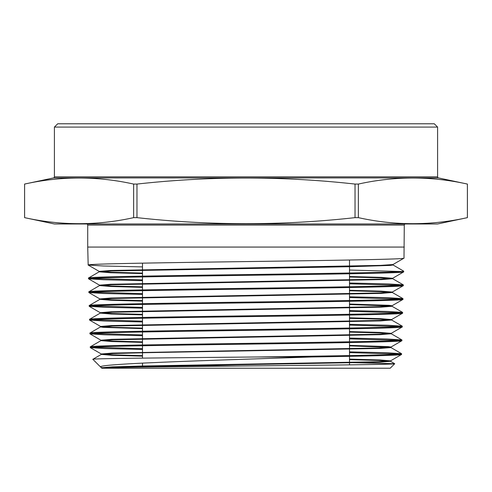 <?xml version="1.0" encoding="UTF-8"?>
<svg xmlns="http://www.w3.org/2000/svg" width="492" height="492" viewBox="0 0 492 492"><rect width="100%" height="100%" fill="white"/><g stroke="black" fill="none" stroke-linecap="round" stroke-linejoin="round"><path stroke-width="0.74" d="M142.495 363.108L142.495 366.017L238.085 366.017L142.495 366.017L141.444 367.075M142.495 358.127L142.495 345.759M142.495 344.978L142.495 331.989M142.495 331.208L142.495 318.226M142.495 317.445L142.495 304.456M142.495 303.675L142.495 290.686M142.495 289.905L142.495 276.922M142.495 276.135L142.495 263.152M349.504 364.849L349.504 356.337M349.504 355.556L349.504 342.573M349.504 341.792L349.504 328.816M349.504 328.035L349.504 315.058M349.504 314.277L349.504 301.301M349.504 300.514L349.504 287.537M349.504 286.756L349.504 273.78M349.504 272.998L349.504 260.022M54.409 127.084L57.712 123.781L434.288 123.781L437.591 127.084L54.409 127.084L54.409 176.843A1.101 1.101 0 0 1 53.536 177.919L24.6 184.07L24.606 217.642C60.953 225.693 97.299 225.693 133.639 217.642L136.967 217.642C209.801 225.693 282.488 225.693 355.033 217.642L358.361 217.642C394.701 225.693 431.047 225.693 467.394 217.642L467.394 184.07C431.047 176.013 394.701 176.013 358.361 184.07L358.361 217.642M142.495 266.898L103.191 265.988L88.179 265.028C85.94 263.878 161.622 262.734 245.932 261.584C330.329 260.44 406.029 259.296 404 258.146L404.283 225.078A1.101 1.101 0 0 1 405.383 223.977M404.283 247.07L87.717 247.07L87.717 225.078A1.101 1.101 0 0 0 86.617 223.977M437.591 127.084L437.591 176.843A1.101 1.101 0 0 0 438.464 177.919L467.4 184.07L467.4 217.642L437.591 223.977L54.409 223.977L24.6 217.642L24.6 184.07C60.953 176.013 97.299 176.013 133.639 184.07L136.967 184.07L136.967 217.642M355.033 217.642L355.033 184.07C282.488 176.019 209.801 176.019 136.967 184.07M355.033 184.07L358.361 184.07M101.782 368.219L390.217 368.219L394.707 363.729C395.82 364.437 330.114 365.15 253.749 365.87C177.673 366.589 105.94 367.309 102.09 368.041L101.782 368.219M103.535 368.053L100.78 367.223L92.865 359.301C89.753 358.52 171.388 357.752 258.232 356.977L311.571 356.977C365.784 356.14 402.044 355.322 401.527 354.492L401.546 353.711C403.28 354.8 336.915 355.888 258.232 356.977M102.76 367.973L100.78 367.223C93.025 363.686 216.751 360.279 311.571 356.977M349.504 362.592L394.707 363.729M142.495 280.661L103.431 279.751L88.529 278.792C86.346 277.642 161.77 276.498 246.006 275.348C330.095 274.204 405.722 273.06 403.643 271.91L403.668 271.129C405.66 272.279 330.175 273.417 245.895 274.567C161.837 275.711 86.254 276.861 88.511 278.011L99.181 271.818L111.616 270.963L350.624 266.701L390.254 265.422L393.04 264.991L393.04 264.499M142.495 286.836L111.401 286.006L99.538 285.169L110.46 284.259L380.224 279.142L392.641 278.288L403.643 271.91M88.529 278.792L88.511 278.011M142.495 273.078L111.149 272.242L99.181 271.406L110.134 270.495L380.55 265.379L392.997 264.524L404 258.146M88.179 265.028L87.717 247.07M101.653 367.752L112.416 366.841L143.24 365.993L378.262 361.725L390.519 360.87L401.527 354.492M142.495 349.455L104.716 348.557L90.3 347.61C88.142 346.46 162.704 345.316 246 344.166C329.296 343.016 404.037 341.872 401.878 340.728L401.896 339.947C403.993 341.091 329.308 342.235 246.074 343.385C162.827 344.529 88.13 345.679 90.276 346.829L100.946 340.636L113.246 339.781L380.402 334.665L391.226 333.754L379.701 332.93L349.504 332.106M142.495 355.63L112.686 354.812L101.303 353.988L112.09 353.078L378.594 347.961L390.876 347.106L401.878 340.728M90.3 347.61L90.276 346.829M142.495 335.698L104.47 334.794L89.944 333.847C87.81 332.697 162.612 331.553 246.129 330.403C329.468 329.259 404.381 328.109 402.235 326.965L402.253 326.184C404.43 327.328 329.492 328.478 246.123 329.622C162.575 330.772 87.76 331.916 89.925 333.066L100.596 326.873L112.92 326.018L380.728 320.901L391.583 319.991L379.959 319.167L349.504 318.336M142.495 341.872L112.428 341.048L100.946 340.224L111.764 339.314L378.92 334.197L391.226 333.342L402.235 326.965M89.944 333.847L89.925 333.066M142.495 321.94L104.218 321.036L89.593 320.083C87.373 318.933 162.446 317.783 246.049 316.639C329.726 315.489 404.713 314.345 402.585 313.201L402.604 312.42C404.682 313.564 329.738 314.708 246 315.858C162.471 317.002 87.336 318.152 89.569 319.302L100.245 313.109L112.594 312.254L381.054 307.137L391.983 306.282L391.983 305.76L389.197 305.329L349.504 304.044M142.495 328.109L112.176 327.285L100.596 326.46L111.438 325.55L379.246 320.433L391.583 319.579L402.585 313.201M89.593 320.083L89.569 319.302M142.495 308.177L103.972 307.272L89.236 306.319C87.041 305.169 162.298 304.019 246.037 302.875C329.892 301.725 405.027 300.581 402.936 299.437L402.96 298.656C405.119 299.8 329.855 300.95 246.129 302.094C162.225 303.244 87.072 304.388 89.218 305.538L99.888 299.345L112.268 298.49L381.38 293.373L392.29 292.463L380.47 291.633L349.504 290.803M142.495 314.351L111.918 313.527L100.245 312.697L111.112 311.787L379.572 306.67L391.933 305.815L402.936 299.437M89.236 306.319L89.218 305.538M142.495 294.419L103.689 293.509L88.886 292.555C86.733 291.405 161.979 290.262 246.08 289.112C329.941 287.968 405.414 286.818 403.292 285.674L403.311 284.893C405.513 286.036 330.052 287.187 246.141 288.33C162.009 289.481 86.703 290.624 88.867 291.774L99.538 285.581L111.942 284.727L381.706 279.61L392.641 278.7L380.728 277.863L349.504 277.033M142.495 300.594L111.659 299.763L99.888 298.933L110.786 298.023L379.898 292.906L392.29 292.051L403.292 285.674M88.886 292.555L88.867 291.774M399.067 354.099L349.504 352.641M92.76 347.217L142.495 348.674M349.504 351.86L387.173 352.758L401.546 353.711M399.412 340.335L349.504 338.877M92.41 333.453L142.495 334.917M349.504 338.096L387.407 338.994L401.896 339.947M399.762 326.571L349.504 325.107M92.065 319.689L142.495 321.153M349.504 324.326L387.659 325.224L402.253 326.184M400.107 312.807L349.504 311.338M91.715 305.926L142.495 307.395M349.504 310.557L387.936 311.461L402.604 312.42M400.457 299.044L349.504 297.574M91.371 292.162L142.495 293.638M349.504 296.787L388.145 297.691L402.96 298.656M400.802 285.28L349.504 283.804M91.02 278.398L142.495 279.88M349.504 283.023L388.416 283.927L403.311 284.893M401.152 271.516L349.504 270.034M142.495 356.153L111.961 355.304L101.303 354.4L92.865 359.301M133.639 217.642L133.639 184.07M403.668 271.129L393.04 264.991M102.09 368.041L150.38 366.368L380.125 362.173L390.519 361.282L379.184 360.464L349.504 359.646M101.303 354.4L113.572 353.545L145.687 352.696L380.076 348.428L390.925 347.573L390.925 347.051L388.213 346.626L349.504 345.353M389.885 347.315L349.504 345.876M142.495 342.395L111.702 341.546L100.946 340.636M142.495 328.638L103.295 327.358L100.546 326.928L100.546 326.405M142.495 314.88L111.186 314.019L100.245 313.109M390.937 306.024L349.504 304.566M142.495 301.122L110.928 300.261L99.888 299.345M142.495 287.359L110.669 286.498L99.538 285.581M142.495 273.601L110.411 272.74L99.181 271.818M390.519 360.87L379.91 359.966L349.504 359.123M391.226 333.342L380.427 332.432L349.504 331.583M391.583 319.579L380.691 318.668L349.504 317.814M392.29 292.051L381.208 291.135L349.504 290.274M392.641 278.288L381.466 277.371L349.504 276.51M392.997 264.524L403.815 258.251M54.409 176.843L437.591 176.843M438.464 177.919L53.536 177.919M404.283 225.078L87.717 225.078M390.519 361.282L394.695 363.693M390.876 347.518L401.503 353.656M391.226 333.754L401.853 339.892M391.583 319.991L402.204 326.128M391.933 306.227L402.561 312.365M392.29 292.463L402.911 298.601M392.641 278.7L403.268 284.837M390.568 361.337L390.568 360.814M101.254 354.455L101.254 353.933M100.897 340.692L100.897 340.169M391.275 333.81L391.275 333.287M391.632 320.046L391.632 319.523M100.196 313.164L100.196 312.641M99.839 299.4L99.839 298.878M392.339 292.519L392.339 291.996M99.489 285.637L99.489 285.114M392.69 278.755L392.69 278.232M99.132 271.873L99.132 271.35M101.604 367.696L101.604 368.047M101.303 353.988L90.344 347.659M100.946 340.224L89.993 333.896M100.596 326.46L89.636 320.132M100.245 312.697L89.286 306.368M99.888 298.933L88.929 292.605M99.538 285.169L88.578 278.841M99.181 271.406L88.222 265.077"/></g></svg>
